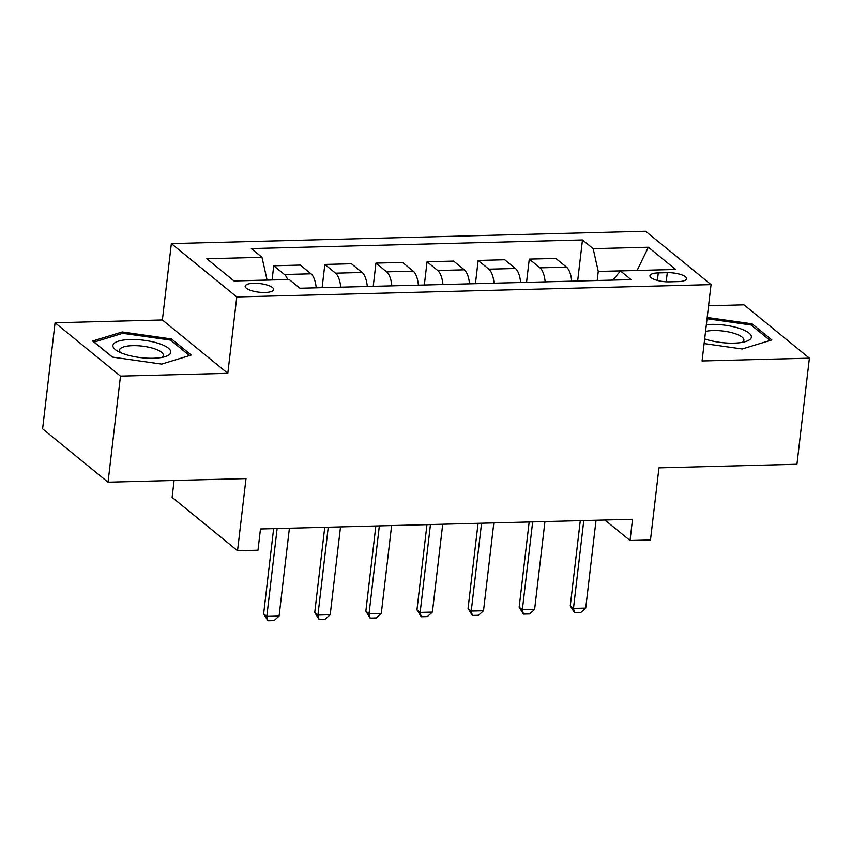<?xml version="1.0" encoding="UTF-8"?>
<svg xmlns="http://www.w3.org/2000/svg" width="852" height="852" viewBox="0 0 852 852"><rect width="100%" height="100%" fill="white"/><g stroke="black" fill="none" stroke-linecap="round" stroke-linejoin="round"><path stroke-width="1.28" d="M265.068 292.492A14.346 4.345 6.7 0 0 273.652 289.552A14.346 4.345 6.7 0 0 253.758 283.269A14.346 4.345 6.7 0 0 245.163 286.208A14.346 4.345 6.7 0 0 265.068 292.492M174.096 480.464L172.115 497.366L237.538 550.722L257.986 550.19L260.478 528.975L632.525 519.283L630.033 540.498L650.481 539.966L658.958 467.844L796.939 464.255L809.4 358.181L743.966 304.835L708.566 305.751M55.06 322.77L42.6 428.833L108.034 482.189L120.483 376.115L227.814 373.325L236.781 296.954L171.358 243.608L162.381 319.969L55.06 322.77L120.483 376.115M236.781 296.954L711.047 284.611L645.624 231.254L171.358 243.608M667.276 272.651L658.276 272.885A13.898 4.207 6.7 0 0 649.959 275.739A13.898 4.207 6.7 0 0 669.246 281.831L678.245 281.597A13.898 4.207 6.7 0 0 686.563 278.742A13.898 4.207 6.7 0 0 667.276 272.651L666.2 281.788M637.136 270.457L598.253 271.426L593.173 248.688L582.47 239.966L251.308 248.592L262.001 257.315L267.081 280.052L233.991 280.915M593.173 248.688L648.361 247.25L675.593 269.456L620.405 270.893L612.961 280.095M262.001 257.315L206.802 258.752L234.034 280.958L289.233 279.52L299.936 288.242L631.098 279.616L620.405 270.893M237.538 550.722L246.015 478.59L108.034 482.189M711.047 284.611L702.08 360.971L809.4 358.181M604.899 520.008L630.033 540.498M637.083 270.467L648.361 247.25M597.188 280.5L598.253 271.426M582.47 239.966L577.645 281.011M571.724 281.171A17.935 7.338 -91.5 0 0 566.548 267.145L555.845 258.422L529.273 259.115L526.547 282.342M287.678 279.562A17.935 7.338 -91.5 0 0 284.44 274.493L273.737 265.771L272.076 279.967M273.737 265.771L300.319 265.079L311.012 273.801A17.935 7.338 -91.5 0 1 316.198 287.816M340.725 287.177A17.935 7.338 -91.5 0 0 335.55 273.162L324.846 264.44L322.12 287.667M324.846 264.44L351.418 263.747L362.121 272.47A17.935 7.338 -91.5 0 1 367.297 286.485M391.835 285.846A17.935 7.338 -91.5 0 0 386.648 271.831L375.956 263.108L373.229 286.336M375.956 263.108L402.527 262.416L413.231 271.138A17.935 7.338 -91.5 0 1 418.407 285.154M442.933 284.515A17.935 7.338 -91.5 0 0 437.758 270.499L427.054 261.777L424.328 285.005M427.054 261.777L453.637 261.085L464.329 269.807A17.935 7.338 -91.5 0 1 469.516 283.822M494.043 283.183A17.935 7.338 -91.5 0 0 488.867 269.168L478.164 260.446L475.437 283.673M478.164 260.446L504.735 259.753L515.439 268.476A17.935 7.338 -91.5 0 1 520.615 282.491M545.152 281.863A17.935 7.338 -91.5 0 0 539.966 267.837L529.273 259.115M704.125 343.569L742.22 348.979L771.816 339.927L752.114 323.856L707.192 317.476M227.814 373.325L162.381 319.969M112.347 357.094L161.656 364.102L191.253 355.039L171.55 338.968L122.241 331.96L92.644 341.024L112.347 357.094M751.901 325.645L752.114 323.856M122.06 333.526L122.241 331.96M171.337 340.757L171.55 338.968M596.038 520.242L585.718 608.083L580.681 612.599L574.546 612.758L573.46 608.403L570.276 605.815L580.276 520.647M585.718 608.083L573.46 608.403L583.78 520.561M574.546 612.758L570.276 605.815M544.939 521.573L534.619 609.414L529.571 613.93L523.447 614.09L522.351 609.734L519.166 607.146L529.167 521.978M534.619 609.414L522.351 609.734L532.67 521.882M523.447 614.09L519.166 607.146M493.83 522.894L483.51 610.746L478.473 615.261L472.338 615.421L471.241 611.065L468.057 608.477L478.068 523.309M483.51 610.746L471.241 611.065L481.561 523.213M472.338 615.421L468.057 608.477M442.72 524.225L432.401 612.077L427.363 616.592L421.229 616.752L420.142 612.396L416.958 609.798L426.958 524.64M432.401 612.077L420.142 612.396L430.462 524.544M421.229 616.752L416.958 609.798M391.622 525.556L381.302 613.408L376.254 617.924L370.119 618.083L369.033 613.728L365.849 611.129L375.849 525.972M381.302 613.408L369.033 613.728L379.353 525.876M370.119 618.083L365.849 611.129M704.668 338.894A29.138 8.818 6.7 0 0 705.147 339.053A29.138 8.818 6.7 0 0 746.011 341.428A29.138 8.818 6.7 0 0 739.685 328.478A29.138 8.818 6.7 0 0 706.34 324.665M742.23 342.344A22.056 6.678 6.7 0 0 743.871 340.204A22.056 6.678 6.7 0 0 735.031 333.633A22.056 6.678 6.7 0 0 705.552 331.428M707.043 318.723L751.091 324.985L770.07 340.459M130.356 339.511A29.138 8.818 6.7 0 0 117.118 350.864A29.138 8.818 6.7 0 0 153.339 358.255A29.138 8.818 6.7 0 0 165.437 356.541A29.138 8.818 6.7 0 0 164.351 345.688A29.138 8.818 6.7 0 0 130.356 339.511M161.667 357.467A22.056 6.678 6.7 0 0 163.296 355.316A22.056 6.678 6.7 0 0 132.688 345.646A22.056 6.678 6.7 0 0 119.482 350.172A22.056 6.678 6.7 0 0 120.579 352.632M112.496 357.116L94.071 342.089L122.752 333.313L170.528 340.097L189.506 355.572M340.512 526.887L330.193 614.739L325.155 619.255L319.021 619.415L317.924 615.059L314.739 612.46L324.75 527.303M330.193 614.739L317.924 615.059L328.244 527.207M319.021 619.415L314.739 612.46M289.403 528.219L279.083 616.071L274.046 620.586L267.911 620.746L266.814 616.39L263.641 613.791L273.641 528.634M279.083 616.071L266.814 616.39L277.134 528.538M267.911 620.746L263.641 613.791M539.966 267.837L566.548 267.145M488.867 269.168L515.439 268.476M437.758 270.499L464.329 269.807M386.648 271.831L413.231 271.138M335.55 273.162L362.121 272.47M284.44 274.493L311.012 273.801M657.393 280.436L658.276 272.885"/></g></svg>
